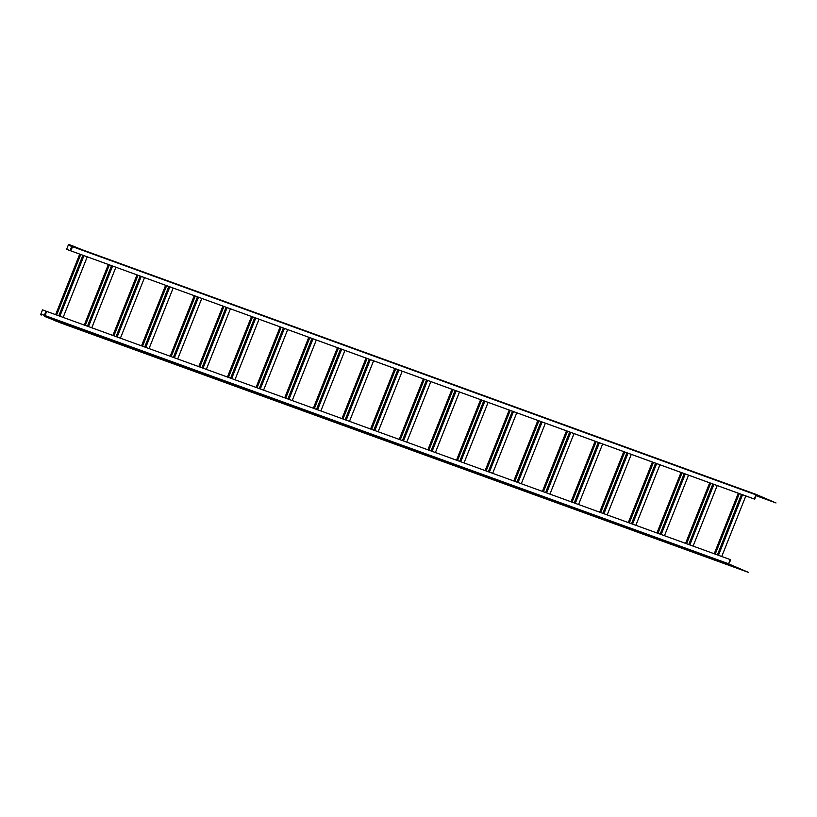 <?xml version="1.0" encoding="UTF-8"?>
<svg xmlns="http://www.w3.org/2000/svg" width="817" height="817" viewBox="0 0 817 817"><rect width="100%" height="100%" fill="white"/><g stroke="black" fill="none" stroke-linecap="round" stroke-linejoin="round"><path stroke-width="1.23" d="M399.237 439.413L423.329 378.874L66.912 249.44L70.65 250.799L72.825 246.346L756.307 494.489M400.044 439.699L424.135 379.159L423.329 378.874M402.679 440.659L426.77 380.119L424.135 379.159M403.475 440.945L427.567 380.416L426.77 380.119M400.248 439.771L424.34 379.241M406.754 442.14L430.845 381.6M402.434 440.567L426.525 380.028M428.68 450.096L452.761 389.556L427.567 380.416M730.02 561.33L730.643 559.757L730.041 559.512L728.57 564.251L748.392 572.36L728.713 563.904L729.704 561.218M45.507 316.792L47.6 317.609L45.507 316.792M61.265 323.144L44.7 316.363L61.265 323.144L748.392 572.36M55.597 320.918L57.69 321.735L55.597 320.918M41.207 315.096A0.827 0.715 -70 0 1 40.85 314.055L42.515 309.878L46.549 311.359L45.078 316.108L61.643 322.878M730.041 559.512L46.549 311.359M728.57 564.251L44.7 316.363A0.827 0.715 -70 0 1 44.343 315.331L46.007 311.154M543.213 491.681L567.304 431.141L452.761 389.556M542.406 491.385L566.498 430.855M546.644 492.927L570.736 432.387L567.304 431.141M545.848 492.641L569.939 432.101M85.06 325.34L109.151 264.81M84.263 325.054L108.355 264.514M88.502 326.596L112.593 266.056M87.695 326.3L111.786 265.76M228.239 377.321L252.33 316.792M227.432 377.035L251.524 316.496M231.671 378.567L255.762 318.038M230.874 378.281L254.965 317.742M427.873 449.81L451.964 389.27M432.111 451.341L456.203 390.812M431.315 451.055L455.396 390.516M686.382 543.662L710.473 483.123L570.736 432.387M685.586 543.366L709.677 482.837M689.824 544.908L713.915 484.369L710.473 483.123M689.017 544.612L713.108 484.083M571.849 502.077L595.94 441.537M571.042 501.781L595.133 441.251M575.28 503.323L599.372 442.783M574.484 503.037L598.575 442.497M457.306 460.492L481.397 399.952M456.509 460.206L480.6 399.666M460.747 461.738L484.838 401.198M459.94 461.452L484.032 400.912M342.772 418.907L366.864 358.367M341.976 418.621L366.057 358.081M346.204 420.152L370.295 359.623M345.407 419.867L369.498 359.327M600.485 512.473L624.576 451.934M599.678 512.177L623.769 451.648M603.916 513.719L628.007 453.18M603.12 513.433L627.211 452.894M199.603 366.925L223.695 306.395M198.797 366.639L222.888 306.099M203.035 368.171L227.126 307.641M202.238 367.885L226.329 307.345M371.408 429.303L395.499 368.763M370.601 429.017L394.693 368.477M374.84 430.549L398.931 370.019M374.043 430.263L398.134 369.723M113.696 335.736L137.787 275.206M112.899 335.45L136.99 274.91M117.137 336.992L141.229 276.452M116.331 336.696L140.422 276.156M514.577 481.284L538.669 420.745M513.781 480.988L537.872 420.459M518.019 482.53L542.1 421.991M517.212 482.244L541.303 421.705M256.865 387.718L280.956 327.188M256.068 387.432L280.16 326.892M260.306 388.963L284.398 328.434M259.5 388.678L283.591 328.138M142.332 346.132L166.423 285.603M141.535 345.846L165.626 285.307M145.773 347.388L169.854 286.849M144.966 347.092L169.058 286.553M170.967 356.529L195.059 295.999M170.161 356.243L194.252 295.703M174.399 357.785L198.49 297.245M173.602 357.489L197.694 296.949M715.018 554.059L739.109 493.519L713.915 484.369M714.221 553.763L738.302 493.233M718.449 555.305L742.541 494.765L739.109 493.519M717.653 555.009L741.744 494.479M285.501 398.114L309.592 337.584M284.704 397.828L308.795 337.288M288.942 399.36L313.034 338.83M288.135 399.074L312.227 338.534M314.137 408.51L338.228 347.971M313.34 408.224L337.431 347.685M317.578 409.756L341.669 349.227M316.771 409.47L340.863 348.93M485.941 470.888L510.033 410.348M485.145 470.602L509.236 410.063M489.383 472.134L513.474 411.594M488.576 471.848L512.668 411.308M56.434 314.943L80.515 254.414M55.627 314.657L79.719 254.118M59.866 316.199L83.957 255.66M59.069 315.903L83.15 255.364M629.11 522.87L653.202 462.33M628.314 522.574L652.405 462.044M632.552 524.116L656.643 463.576M631.745 523.82L655.837 463.29M657.746 533.266L681.838 472.726M656.95 532.97L681.041 472.44M661.188 534.512L685.279 473.972M660.381 534.216L684.472 473.686M543.417 491.752L567.509 431.223M549.933 494.122L574.024 433.582M545.603 492.549L569.694 432.009M85.264 325.421L109.355 264.882M91.78 327.78L115.871 267.251M87.45 326.208L111.541 265.678M228.443 377.403L252.535 316.863M234.949 379.762L259.04 319.222M230.629 378.189L254.71 317.65M428.884 450.167L452.975 389.638M435.39 452.536L459.481 391.997M431.059 450.964L455.151 390.424M686.586 543.734L710.678 483.194M693.102 546.103L717.193 485.564M688.772 544.531L712.863 483.991M572.053 502.149L596.144 441.609M578.569 504.518L602.65 443.978M574.239 502.945L598.33 442.405M457.51 460.563L481.601 400.034M464.025 462.933L488.117 402.393M459.695 461.36L483.787 400.82M342.977 418.978L367.068 358.449M349.492 421.347L373.583 360.808M345.162 419.775L369.253 359.235M600.689 512.545L624.78 452.005M607.194 514.914L631.286 454.375M602.875 513.342L626.956 452.802M199.808 367.007L223.899 306.467M206.323 369.366L230.404 308.826M201.993 367.793L226.084 307.263M371.612 429.374L395.704 368.845M378.128 431.744L402.219 371.204M373.798 430.171L397.889 369.631M113.9 335.818L137.991 275.278M120.416 338.177L144.507 277.647M116.085 336.604L140.177 276.075M514.781 481.356L538.873 420.826M521.297 483.725L545.388 423.186M516.967 482.153L541.058 421.613M257.079 387.799L281.16 327.26M263.585 390.158L287.676 329.619M259.255 388.586L283.346 328.046M142.536 346.214L166.627 285.674M149.051 348.573L173.143 288.033M144.721 347L168.813 286.471M171.172 356.61L195.263 296.071M177.687 358.969L201.779 298.43M173.357 357.397L197.448 296.867M715.222 554.13L739.314 493.591M721.738 556.5L745.829 495.96M717.408 554.927L741.499 494.387M754.745 499.197L754.142 498.952L756.317 494.499L776.007 502.955L756.195 494.847L754.745 499.197L742.541 494.765M285.705 398.196L309.796 337.656M292.22 400.555L316.312 340.015M287.89 398.982L311.982 338.442M314.341 408.582L338.432 348.052M320.856 410.951L344.948 350.411M316.526 409.378L340.618 348.839M486.146 470.96L510.237 410.43M492.661 473.329L516.752 412.789M488.331 471.756L512.422 411.217M56.639 315.025L80.73 254.485M63.144 317.384L87.235 256.855M58.814 315.811L82.905 255.282M629.325 522.941L653.416 462.402M635.83 525.311L659.922 464.771M631.5 523.738L655.591 463.198M66.616 249.318L68.271 245.141A0.827 0.715 110 0 1 69.22 244.64A0.827 0.715 110 0 0 69.22 244.64L72.693 245.897A0.827 0.715 110 0 1 72.744 245.917L81.404 249.461M754.142 498.952L70.65 250.799M756.317 494.499L72.825 246.346M776.007 502.955L755.817 495.623M69.22 244.64L72.713 245.907A0.827 0.715 110 0 0 71.763 246.407L70.109 250.584M657.951 533.338L682.042 472.798M664.466 535.707L688.557 475.167M660.136 534.134L684.227 473.594M728.376 563.689L40.85 314.055M755.796 494.775L68.271 245.141"/></g></svg>
